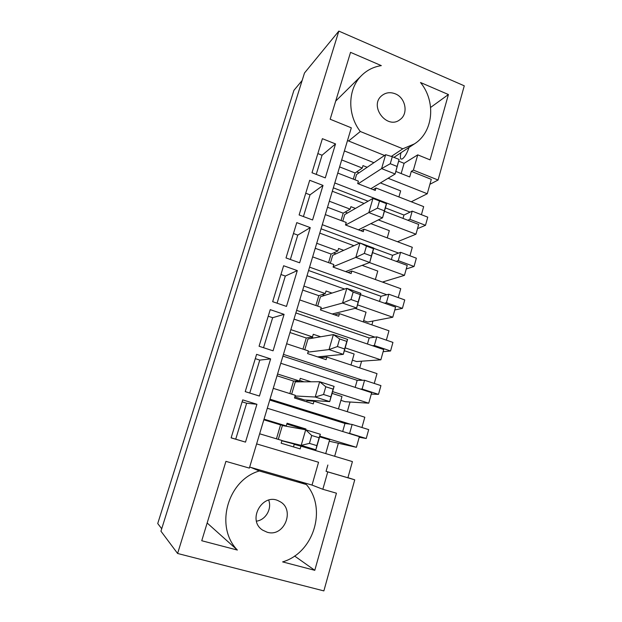 <?xml version="1.0" encoding="UTF-8"?>
<svg xmlns="http://www.w3.org/2000/svg" width="622" height="622" viewBox="0 0 622 622"><rect width="100%" height="100%" fill="white"/><g stroke="black" fill="none" stroke-linecap="round" stroke-linejoin="round"><path stroke-width="0.93" d="M281.937 440.601L301.172 445.375L305.697 429.794L311.708 435.493L309.429 443.377L316.862 445.624L319.125 437.748L311.708 435.493M278.298 439.381L282.388 425.541L305.697 429.794L320.338 434.265L315.875 449.784L281.883 440.78M316.862 445.624L315.875 449.784L301.172 445.375L309.429 443.377M320.338 434.265L319.125 437.748M295.092 395.965L315.23 397.015L319.669 381.737L325.796 386.76L323.557 394.488L330.888 396.828L333.104 389.108L325.796 386.76M291.664 394.154L295.294 381.869L319.669 381.737L334.1 386.386L329.722 401.61L304.477 399.938L294.812 396.898M330.888 396.828L329.722 401.61L315.23 397.015L323.557 394.488M334.1 386.386L333.104 389.108M308.014 352.114L329.007 349.587L333.369 334.597L339.612 338.967L337.419 346.547L344.642 348.973L346.819 341.4L339.612 338.967M304.788 349.743L307.976 338.951L333.369 334.597L347.597 339.418L343.305 354.346L317.609 356.873M344.642 348.973L343.305 354.346L329.007 349.587L337.419 346.547M347.597 339.418L346.819 341.4M320.711 309.033L342.535 303.054L346.804 288.344L353.164 292.091L351.01 299.532L358.132 302.035L360.27 294.61L353.164 292.091M317.679 306.125L320.447 296.78L346.804 288.344L360.838 293.327L356.631 307.983L332.171 313.986M358.132 302.035L356.631 307.983L342.535 303.054L351.01 299.532M360.838 293.327L360.27 294.61M333.19 266.706L355.8 257.391L359.998 242.969L366.451 246.102L364.344 253.403L371.373 255.992L373.464 248.699L366.451 246.102M330.344 263.277L332.692 255.323L359.998 242.969L373.838 248.1L369.709 262.484L345.599 271.589M371.373 255.992L369.709 262.484L355.8 257.391L364.344 253.403M373.838 248.1L373.464 248.699M345.614 225.016L368.823 212.584L372.936 198.426L379.498 200.984L377.43 208.145L384.357 210.804L386.41 203.658L379.498 200.984M342.784 221.175L344.736 214.574L372.936 198.426L386.596 203.713L382.538 217.824L358.435 229.821M384.357 210.804L382.538 217.824L368.823 212.584L377.43 208.145M358.179 183.778L381.605 168.609L385.64 154.707L392.295 156.697L390.266 163.726L397.1 166.463L399.122 159.45L392.295 156.697M399.122 159.45L395.141 173.989L370.852 188.723M397.1 166.463L395.141 173.989L381.605 168.609L390.266 163.726M355.014 179.797L356.577 174.502L385.64 154.707M395.273 93.821C390.235 91.877 385.741 92.491 381.784 95.656C368.597 106.09 387.234 130.255 400.094 119.541C408.623 113.686 405.622 97.74 395.273 93.821M294.579 556.014L314.786 570.32L282.621 561.899C314.032 552.771 327.172 508.353 306.366 484.53L259.335 470.978C227.8 479.92 214.372 526.515 237.371 550.058L201.746 540.736L225.926 461.353L249.368 468.109L351.313 127.829L330.165 119.23L350.544 52.349L381.325 65.621C373.76 66.772 367.237 69.998 361.763 75.316C347.76 88.573 346.998 114.378 360.309 131.491L348.6 141L384.536 155.461M395.872 171.447L409.711 176.959L411.305 171.345L413.405 170.117L417.735 154.855L430.066 159.87L448.415 94.536L420.503 82.508C436.247 101.611 433.386 132.089 414.4 143.907L402.831 148.79L360.309 131.491M413.405 170.117L438.082 180.022L464.269 85.813L338.834 31.1L177.604 553.479L160.95 531.196L304.485 73.007L338.834 31.1M347.923 477.657L354.742 479.826L323.868 590.9L177.604 553.479M354.742 479.826L327.771 471.888L322.834 489.281L312.026 485.074L249.679 467.083M314.786 570.32L336.448 493.199L322.834 489.281M299.12 214.955L309.702 180.287L323.012 185.41L312.578 219.97L299.12 214.955M286.011 257.928L296.78 222.629L310.269 227.621L299.641 262.803L286.011 257.928M272.661 301.686L283.624 265.75L297.293 270.593L286.478 306.413L272.661 301.686M259.071 346.244L270.236 309.647L284.083 314.351L273.066 350.824L259.071 346.244M245.223 391.627L256.598 354.353L270.632 358.902L259.413 396.051L245.223 391.627M231.12 437.865L242.704 399.884L256.925 404.277L245.503 442.118L231.12 437.865M267.118 532.207C284.534 537.727 295.707 508.749 279.231 501.254C262.982 491.808 246.514 519.969 262.608 530.115L267.118 532.207M312.003 172.737L322.39 138.683L335.538 143.931L325.283 177.892L312.003 172.737M317.85 153.58L322.056 155.236L316.233 174.385M360.822 230.715L364.018 229.153L412.3 247.299L409.929 255.79M416.351 258.184L400.607 252.314L398.267 260.641L414.05 266.473L416.351 258.184M373.768 248.349L392.56 255.323L400.607 252.314M398.562 253.076L322.297 224.69M364.018 229.153L363.295 231.648L345.49 224.97L346.229 222.466L325.322 214.606M384.427 211.27L418.692 224.433L415.955 234.206L378.37 219.9M397.481 241.733L415.955 234.206M417.51 228.663L425.495 225.304L409.906 219.309L407.814 220.258M332.319 191.249L364.127 203.472M341.043 220.515L343.212 213.183L350.147 209.155L329.326 201.233M350.147 209.155L350.878 206.675L355.473 208.424M348.017 272.459L351.842 271.036L400.739 288.678L398.243 297.596M404.751 299.928L388.804 294.222L386.425 302.689L402.403 308.356L404.751 299.928M308.574 270.5L380.967 296.282L388.804 294.222M386.814 294.75L309.577 267.149M351.842 271.036L351.111 273.571L333.081 267.079L333.827 264.529L312.648 256.886M398.267 260.641L396.23 261.357L407.239 265.423L404.456 275.359L369.476 262.57M382.421 282.069L404.456 275.359M406.244 268.976L414.05 266.473M396.23 261.357L372.547 252.61M353.902 245.721L319.77 233.118M328.579 262.639L331.114 254.071L337.816 250.993L316.73 243.28M337.816 250.993L338.562 248.458L343.702 250.339M334.605 314.825L339.457 313.659L388.968 330.78L386.355 340.141M392.941 342.395L376.8 336.867L374.374 345.49L390.554 350.979L392.941 342.395M295.862 312.928L369.173 337.948L376.8 336.867M374.856 337.14L296.624 310.37M339.457 313.659L338.71 316.24L320.447 309.943L321.209 307.346L299.757 299.928M386.425 302.689L384.435 303.171L395.584 307.113L392.754 317.228L357.526 304.873M363.645 320.602L367.796 322.033L392.754 317.228M394.783 309.981L402.403 308.356M384.435 303.171L360.457 294.673M344.604 289.051L307.004 275.733M315.89 305.503L318.798 295.668L325.275 293.561L303.909 286.073M325.275 293.561L326.029 290.987L331.993 293.086M320.618 356.577L320.307 357.658L326.853 357.044L377.002 373.62L374.257 383.44M371.272 394.107L378.503 394.356L380.928 385.617L364.578 380.267L362.105 389.045L360.231 389.007L280.779 363.271M282.924 356.103L357.168 380.337L364.578 380.267M362.696 380.291L283.445 354.377M326.853 357.044L326.091 359.671L307.587 353.568L308.364 350.925L286.633 343.741M374.374 345.49L372.446 345.708L383.727 349.541L380.851 359.835L345.171 347.861M352.363 360.154L356.562 361.545L380.851 359.835M383.129 351.687L390.554 350.979M372.446 345.708L294.012 319.109M302.976 349.144L306.273 337.995L312.501 336.899L290.855 329.637M312.501 336.899L313.27 334.278L320.695 336.774M333.345 187.828L368.068 201.209M385.399 207.888L403.966 215.041L403.009 218.408M403.966 215.041L412.207 211.122L409.906 219.309M334.799 182.969L410.108 212.118M321.061 228.803L359.656 243.116M392.56 255.323L391.362 259.561M380.967 296.282L379.513 301.421M369.173 337.948L367.454 344.02M357.168 380.337L355.178 387.374M269.754 400.063L344.961 423.465L342.691 431.497M329.248 441.208L356.406 447.311L359.384 436.652L267.305 408.242M344.961 423.465L352.138 424.453L349.626 433.378L347.807 433.075M350.31 424.196L270.018 399.184M360.231 389.007L371.668 392.707L368.737 403.188L332.591 391.611M289.829 393.578L293.53 381.061L299.501 381.014L277.567 373.993M299.501 381.014L300.286 378.339L311 381.784M340.903 400.35L345.148 401.703L368.737 403.188M307.898 400.164L307.719 400.77L314.017 401.206L364.819 417.222L361.942 427.508M314.017 401.206L313.239 403.88L294.494 397.987L295.287 395.297L273.26 388.353M322.056 155.236L335.538 143.931M373.223 189.64L375.976 187.992L375.268 190.441L357.689 183.583L358.412 181.126L337.762 173.064M353.288 179.128L355.108 172.986L362.268 168.049L362.984 165.607L367.19 167.271M356.694 171.89L359.049 172.815M380.407 182.922L400.646 190.876L398.912 196.949M305.752 193.209L310.02 194.834L303.412 216.549M310.02 194.834L323.012 185.41M345.179 212.04L347.566 212.949M370.852 223.648L389.31 230.63L387.242 237.884M293.46 233.514L297.775 235.1L290.357 259.483M297.775 235.1L310.269 227.621M333.61 252.929L336.035 253.807M362.105 265.353L377.779 271.06L375.361 279.527M383.86 282.59L384.163 281.541M280.95 274.512L285.319 276.051L277.07 303.194M285.319 276.051L297.293 270.593M333.12 313.752L332.972 314.258M322.11 294.595L324.575 295.458M355.108 308.356L366.047 312.174L363.279 321.893M371.886 324.871L372.975 321.038M268.23 316.217L272.654 317.71L263.534 347.706M272.654 317.71L284.083 314.351M319.825 356.655L319.568 357.518M311 337.163L313.511 338.003M344.347 350.73L354.12 354.004L350.979 365.021M359.695 367.897L361.6 361.188M255.284 358.653L259.763 360.099L249.749 393.034M259.763 360.099L270.632 358.902M307.128 400.117L306.638 401.804M299.672 380.423L304.018 381.822M332.086 393.384L341.983 396.548L338.461 408.911M347.286 411.694L350.03 402.006M409.012 147.453C407.083 153.113 404.899 156.915 402.45 158.867L401.151 159.131C400.148 158.478 400.101 156.332 401.011 152.709M402.831 148.79L391.355 156.417M430.634 107.427L448.415 94.536M398.819 161.207L404.098 163.329L417.735 154.855M161.712 528.747L157.731 523.545L293.918 90.353L302.152 80.463M347.504 140.564L348.6 141M401.167 173.554L404.098 163.329M373.915 162.692L344.394 150.928M256.482 521.166C265.703 519.976 272.125 508.804 268.681 500.111M306.366 484.53L296.165 480.495M259.335 470.978L250.884 467.433M237.371 550.058L207.149 522.993M318.557 462.263L256.622 443.898L318.557 462.263L312.026 485.074M327.864 465.007L326.068 471.344L327.771 471.888M242.113 401.828L246.646 403.227L235.722 439.163L231.135 437.802M235.722 439.163L245.503 442.118M246.646 403.227L256.925 404.277M294.945 444.536L300.955 446.168L300.162 448.89L281.167 443.214L281.968 440.477L259.654 433.791M286.82 424.017L299.058 427.749L305.946 428.986L305.705 429.802M299.058 427.749L298.832 428.542M294.214 444.349L293.467 446.891M276.44 438.821L280.553 424.896L286.26 425.93L287.061 423.217L305.946 428.986M300.955 446.168L352.417 461.594L347.9 477.766L326.068 471.344M319.607 436.792L329.637 439.847L325.718 453.593M334.659 456.276L338.275 443.509M286.26 425.93L264.031 419.158M356.406 447.311L319.794 436.154M280.553 424.896L263.837 419.803M207.04 523.359L207.608 523.506M411.305 171.345L431.287 179.346L427.267 193.745L388.097 178.265M438.082 180.022L429.903 184.299M293.53 381.061L277.031 375.789M306.273 337.995L289.984 332.545M318.798 295.668L302.712 290.054M331.114 254.071L315.23 248.295M343.212 213.183L327.522 207.25M375.976 187.992L423.668 206.621L421.413 214.691M411.274 201.777L427.267 193.745M355.108 172.986L339.612 166.898M362.268 168.049L341.703 159.924M359.213 437.274L366.226 438.502L368.698 429.615L352.138 424.453M366.226 438.502L349.626 433.378M378.503 394.356L362.105 389.045M412.207 211.122L427.757 217.156L425.495 225.304M393.928 157.358L414.4 143.907M335.701 101.075L361.763 75.316"/></g></svg>
